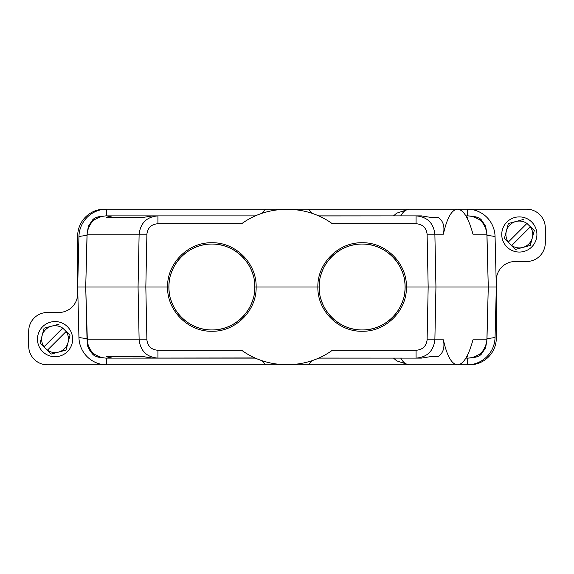 <?xml version="1.0" encoding="UTF-8"?>
<svg xmlns="http://www.w3.org/2000/svg" width="574" height="574" viewBox="0 0 574 574"><rect width="100%" height="100%" fill="white"/><g stroke="black" fill="none" stroke-linecap="round" stroke-linejoin="round"><path stroke-width="0.86" d="M87.944 229.112L92.27 220.689L100.809 216.585M87.133 340.425A19.853 19.703 -88.9 0 1 87.018 338.717L78.939 337.512L77.677 287L85.727 287L87.112 234.178C88.468 223.049 94.732 216.95 105.889 215.881L157.929 215.881C146.786 216.836 140.515 222.934 139.123 234.178L138.061 287L85.727 287L87.406 342.678M312.163 213.356L308.468 209.173L265.532 209.173L261.837 213.356M106.714 215.881L106.735 209.173L265.532 209.173M77.677 287L78.939 236.488A28.033 27.817 88.9 0 1 106.735 209.173L104.511 209.173A26.834 26.834 0 0 0 77.677 236.014L77.677 293.687A18.784 18.784 0 0 1 58.892 312.471L47.484 312.471A18.784 18.784 0 0 0 28.7 331.255L28.7 346.043A18.784 18.784 0 0 0 47.484 364.827L106.735 364.827L47.484 364.827M469.489 364.827L467.265 364.827L469.489 364.827A26.834 26.834 0 0 0 496.323 337.986L496.323 280.313A18.784 18.784 0 0 1 515.108 261.529L526.516 261.529A18.784 18.784 0 0 0 545.3 242.745L545.3 227.957A18.784 18.784 0 0 0 526.516 209.173L457.543 209.173C463.376 209.589 468.52 217.926 472.969 234.178L486.888 234.178L488.273 287L486.888 339.822C485.532 350.951 479.268 357.05 468.111 358.119L470.974 357.896M255.387 215.881L157.929 215.881L157.929 223.724L241.69 223.724C267.929 204.502 306.071 204.502 332.31 223.724L416.071 223.724L416.071 215.881L421.381 215.881L318.613 215.881L416.071 215.881C427.214 216.836 433.485 222.934 434.877 234.178L443.379 234.178C447.002 217.926 451.724 209.589 457.543 209.173L308.468 209.173M78.939 337.512A28.033 27.817 -88.9 0 0 106.735 364.827L308.468 364.827L312.163 360.644M85.784 284.948L87.018 235.283A19.853 19.703 -91.1 0 1 87.133 233.575M404.727 292.503A42.935 42.935 0 0 0 404.727 281.497M403.673 276.101A42.935 42.935 0 0 0 320.608 276.101M319.56 281.497A42.935 42.935 0 0 0 319.56 292.503M320.608 297.899A42.935 42.935 0 0 0 403.673 297.899M254.44 292.503A42.935 42.935 0 0 0 254.44 281.497M253.392 276.101A42.935 42.935 0 0 0 170.327 276.101M169.273 281.497A42.935 42.935 0 0 0 169.273 292.503M170.327 297.899A42.935 42.935 0 0 0 253.392 297.899M105.889 358.119C94.732 357.05 88.468 350.951 87.112 339.822L139.123 339.822C140.515 351.066 146.786 357.164 157.929 358.119L255.387 358.119L105.889 358.119L255.387 358.119L152.619 358.119L157.929 358.119L157.929 350.276C151.378 349.731 147.697 346.244 146.894 339.822L145.832 287L167.579 287C167.005 263.301 188.222 242.163 211.856 242.752C235.498 242.163 256.714 263.301 256.14 287C256.714 310.699 235.498 331.837 211.856 331.248C188.222 331.837 167.005 310.699 167.579 287L168.921 287C168.318 264.097 188.896 243.462 211.856 244.065C234.823 243.462 255.401 264.097 254.799 287L317.86 287C317.286 263.301 338.502 242.163 362.144 242.752C385.778 242.163 406.995 263.301 406.421 287L405.079 287C405.682 264.097 385.104 243.462 362.144 244.065C339.177 243.462 318.599 264.097 319.201 287L317.86 287C317.286 310.699 338.502 331.837 362.144 331.248C385.778 331.837 406.995 310.699 406.421 287L496.323 287L495.061 236.488A28.033 27.817 -88.9 0 0 467.265 209.173L467.286 215.881M261.837 360.644L265.532 364.827M443.379 234.178C444.965 226.271 443.121 220.617 437.847 217.223L429.675 217.223L421.381 215.881M251.419 217.783L251.878 217.546M252.775 217.101L254.713 216.19M254.82 216.14L255.373 215.889M322.968 217.984L322.122 217.546M321.225 217.101L320.794 216.893M318.735 215.939L393.513 215.881L318.613 215.881L393.513 215.881L396.727 213.155L408.925 209.173A77.827 20.14 90 0 0 400.745 215.881M437.847 217.223L429.675 217.223M466.669 217.223L467.788 217.223L466.296 216.57M144.325 217.223L106.212 217.223L144.325 217.223L152.619 215.881M486.888 234.178C485.532 223.049 479.268 216.95 468.111 215.881L470.974 216.104M465.894 215.881L468.111 215.881M106.212 217.223L112.353 215.881M427.106 339.822L428.168 287L427.106 234.178L434.877 234.178L435.939 287L434.877 339.822L427.106 339.822C426.303 346.244 422.622 349.731 416.071 350.276L416.071 358.119C427.214 357.164 433.485 351.066 434.877 339.822L443.379 339.822C447.002 356.074 451.724 364.411 457.543 364.827C463.376 364.411 468.52 356.074 472.969 339.822L486.888 339.822M157.929 350.276L241.69 350.276C267.929 369.498 306.071 369.498 332.31 350.276L416.071 350.276M429.675 356.777L437.847 356.777L429.675 356.777L421.381 358.119L318.714 358.068M320.766 357.121L321.225 356.899M326.958 353.785L327.912 353.204M106.212 356.777L144.325 356.777L106.212 356.777L112.353 358.119L255.014 357.946M247.042 353.785L246.583 353.505M466.669 356.777L467.788 356.777L466.296 357.43M443.379 339.822C444.965 347.729 443.121 353.383 437.847 356.777M421.381 358.119L318.613 358.119L393.513 358.119L318.613 358.119L393.513 358.119L396.806 360.903L408.925 364.827L308.468 364.827M152.619 358.119L144.325 356.777M87.406 231.322L87.112 234.178L146.894 234.178L145.832 287L138.061 287L139.123 339.822L146.894 339.822M486.867 233.575A19.853 19.703 -88.9 0 1 486.982 235.283L488.216 284.948M486.867 340.425A19.853 19.703 -91.1 0 0 486.982 338.717L488.216 289.052M467.286 358.119L467.265 364.827A28.033 27.817 88.9 0 0 495.061 337.512L496.323 287M465.894 358.119L468.111 358.119M467.265 364.827L408.925 364.827A77.827 20.14 -90 0 1 400.745 358.119M486.056 229.112L481.729 220.689L473.191 216.585M87.018 338.717L85.784 289.052M486.056 344.888L481.729 353.311L473.191 357.415M87.944 344.888L92.27 353.311L100.809 357.415M254.799 287C255.401 309.903 234.823 330.538 211.856 329.935C188.896 330.538 168.318 309.903 168.921 287M405.079 287C405.682 309.903 385.104 330.538 362.144 329.935C339.177 330.538 318.599 309.903 319.201 287M38.071 334.592A17.579 17.579 0 0 1 59.603 322.158A17.579 17.579 0 0 1 72.037 343.69A17.579 17.579 0 0 1 50.505 356.124A17.579 17.579 0 0 1 38.071 334.592M70.021 335.13L66.096 331.514A13.417 13.417 0 0 1 47.427 350.183L40.087 343.152L44.098 328.185L51.581 326.183A13.417 13.417 0 0 1 62.681 328.098L70.021 335.13L66.01 350.097L51.043 354.108L47.276 350.334M62.681 328.098L43.861 346.918L40.087 343.152M47.427 350.183L66.096 331.514M44.011 346.768A13.417 13.417 0 0 1 51.581 326.183L59.065 324.174M502.343 229.93A17.579 17.579 0 0 1 523.875 217.496A17.579 17.579 0 0 1 536.31 239.028A17.579 17.579 0 0 1 514.778 251.462A17.579 17.579 0 0 1 502.343 229.93M534.294 230.468L530.369 226.852A13.417 13.417 0 0 1 511.699 245.521L504.359 238.49L508.37 223.523L515.854 221.521A13.417 13.417 0 0 1 526.946 223.437L534.294 230.468L530.283 245.435L515.316 249.446L511.542 245.672M526.946 223.437L508.126 242.257L504.359 238.49M511.699 245.521L530.369 226.852M508.284 242.106A13.417 13.417 0 0 1 515.854 221.521L523.337 219.512M87.018 235.283L78.939 236.488M157.929 223.724C151.378 224.269 147.697 227.756 146.894 234.178M427.106 234.178C426.303 227.756 422.622 224.269 416.071 223.724M486.982 235.283L495.061 236.488M486.982 338.717L495.061 337.512M106.714 358.119L106.735 364.827M103.298 216.154C98.147 216.463 94.602 217.697 92.665 219.842L88.41 226.163L87.449 231.595M470.702 216.154C475.853 216.463 479.398 217.697 481.335 219.842L485.59 226.163L486.551 231.595M470.702 357.846C475.853 357.537 479.398 356.303 481.335 354.158L485.59 347.837L486.551 342.405M103.298 357.846C98.147 357.537 94.602 356.303 92.665 354.158C88.884 349.588 87.198 346.323 87.6 344.364L87.449 342.405"/></g></svg>
